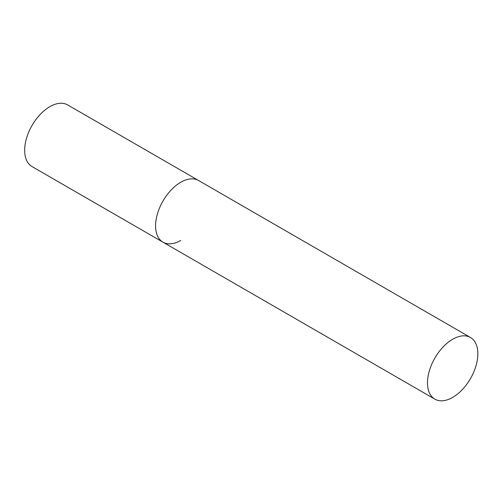 <?xml version="1.0" encoding="UTF-8"?>
<svg xmlns="http://www.w3.org/2000/svg" width="503" height="503" viewBox="0 0 503 503"><rect width="100%" height="100%" fill="white"/><g stroke="black" fill="none" stroke-linecap="round" stroke-linejoin="round"><path stroke-width="0.75" d="M180.766 240.409A35.606 20.554 -60 0 1 162.959 242.169A35.606 20.554 -60 0 1 157.502 213.643A35.606 20.554 -60 0 1 180.766 182.262A35.606 20.554 -60 0 1 198.566 180.502A35.606 20.554 120 0 0 171.127 190.04A35.606 20.554 120 0 0 155.584 225.872A35.606 20.554 120 0 0 162.959 242.169L32.041 166.587A35.606 20.554 -60 0 1 26.584 138.055A35.606 20.554 -60 0 1 49.841 106.68A35.606 20.554 -60 0 1 67.647 104.913L470.475 337.488A35.606 20.554 120 0 0 443.036 347.026A35.606 20.554 120 0 0 427.493 382.858A35.606 20.554 120 0 0 434.869 399.156A35.606 20.554 120 0 0 462.307 389.618A35.606 20.554 120 0 0 477.85 353.785A35.606 20.554 120 0 0 470.475 337.488M162.959 242.169L434.869 399.156"/></g></svg>
